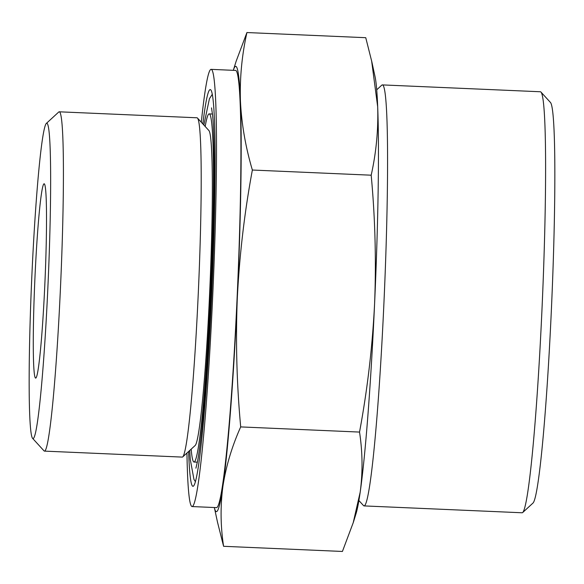 <?xml version="1.0" encoding="UTF-8"?>
<svg xmlns="http://www.w3.org/2000/svg" width="584" height="584" viewBox="0 0 584 584"><rect width="100%" height="100%" fill="white"/><g stroke="black" fill="none" stroke-linecap="round" stroke-linejoin="round"><path stroke-width="0.88" d="M217.657 522.862L214.343 507.525A222.854 11.665 92.5 0 0 222.927 486.209C225.986 466.317 231.906 446.556 240.696 426.911C236.717 383.856 235.586 340.903 237.308 298.074A222.854 11.665 92.5 0 0 240.425 100.886C239.725 77.979 241.886 55.203 246.922 32.543L236.133 61.284L233.308 70.328A222.854 11.665 92.5 0 1 240.425 100.886C241.535 123.815 245.514 146.861 252.361 170.032C244.513 212.233 239.498 254.909 237.308 298.074A222.854 11.665 92.5 0 1 222.927 486.209C220.278 506.116 220.504 526.148 223.592 546.303L342.421 551.457L353.211 522.716L360.189 492.166A222.854 11.665 92.5 0 1 356.109 513.424L353.232 522.724M360.189 492.166C362.839 472.259 362.613 452.228 359.532 432.072C367.373 389.871 372.388 347.195 374.578 304.03A222.854 11.665 92.5 0 1 360.189 492.166M374.578 304.03C376.3 261.201 375.176 218.255 371.19 175.193C376.227 152.533 378.388 129.75 377.687 106.843A222.854 11.665 92.5 0 1 374.578 304.03M47.881 287.357A157.833 8.264 92.5 0 1 32.631 438.394A157.833 8.264 92.5 0 1 31.646 280.583A157.833 8.264 92.5 0 1 46.297 123.458A157.833 8.264 92.5 0 1 47.881 287.357M46.297 123.458L58.743 112.018A169.82 8.884 92.5 0 1 59.218 111.807A169.82 8.884 92.5 0 1 60.444 288.357A169.82 8.884 92.5 0 1 44.494 451.118A169.82 8.884 92.5 0 1 44.034 450.87L32.631 438.394M44.815 284.897A97.251 5.088 92.5 0 1 35.682 378.096A97.251 5.088 92.5 0 1 34.814 280.721A97.251 5.088 92.5 0 1 44.114 183.785A97.251 5.088 92.5 0 1 44.815 284.897M376.716 89.812L381.768 85.169A210.7 11.03 92.5 0 1 382.359 84.906L540.397 91.761A210.7 11.03 92.5 0 1 540.959 92.075L550.42 102.426A200.757 10.505 92.5 0 1 551.332 310.849A200.757 10.505 92.5 0 1 533.039 503.014L522.716 512.504A210.7 11.03 92.5 0 1 522.125 512.774L364.087 505.912A210.7 11.03 92.5 0 1 363.525 505.598L358.897 500.532M540.959 92.075A210.7 11.03 92.5 0 1 541.915 310.827A210.7 11.03 92.5 0 1 522.716 512.504M382.359 84.906A210.7 11.03 92.5 0 1 383.885 303.965A210.7 11.03 92.5 0 1 364.087 505.912M371.679 61.137L375.059 76.73A222.854 11.665 92.5 0 1 377.687 106.843L371.665 61.145L365.752 37.697L246.922 32.543M223.592 546.303L217.679 522.855M201.297 122.238A218.803 11.454 92.5 0 1 211.087 69.357L235.527 70.423A218.803 11.454 92.5 0 1 237.104 297.906A218.803 11.454 92.5 0 1 216.554 507.62L192.114 506.562A218.803 11.454 92.5 0 1 186.946 453.038M211.087 69.357A218.803 11.454 92.5 0 1 212.671 296.847A218.803 11.454 92.5 0 1 192.114 506.562M202.852 123.932A198.545 10.388 92.5 0 1 210.211 89.6A198.545 10.388 92.5 0 1 211.642 296.022A198.545 10.388 92.5 0 1 192.99 486.319A198.545 10.388 92.5 0 1 188.639 451.483M205.181 126.48A174.236 9.118 92.5 0 1 209.152 113.887A174.236 9.118 92.5 0 1 210.415 295.037A174.236 9.118 92.5 0 1 194.049 462.032A174.236 9.118 92.5 0 1 191.18 449.147M59.218 111.807L197.005 117.785A169.82 8.884 92.5 0 1 197.458 118.041L208.868 130.509A157.833 8.264 92.5 0 1 209.583 294.373A157.833 8.264 92.5 0 1 195.202 445.446L182.755 456.885A169.82 8.884 92.5 0 1 182.281 457.097L44.494 451.118M197.458 118.041A169.82 8.884 92.5 0 1 198.232 294.343A169.82 8.884 92.5 0 1 182.755 456.885M252.361 170.032L371.19 175.193M240.696 426.911L359.532 432.072M195.895 468.193L197.589 461.024C199.275 451.921 201.057 437.562 202.933 417.94C206.137 383.776 208.824 342.969 211.014 295.504C213.372 242.594 214.43 196.954 214.189 158.593C214.021 138.875 213.488 124.414 212.591 115.201L211.525 107.887M195.436 481.742L193.961 479.413L190.26 459.374L189.734 450.476M203.852 125.034L209.43 98.711L212.248 94.374M194.049 462.032L197.37 462.178M209.152 113.887L212.474 114.033"/></g></svg>
